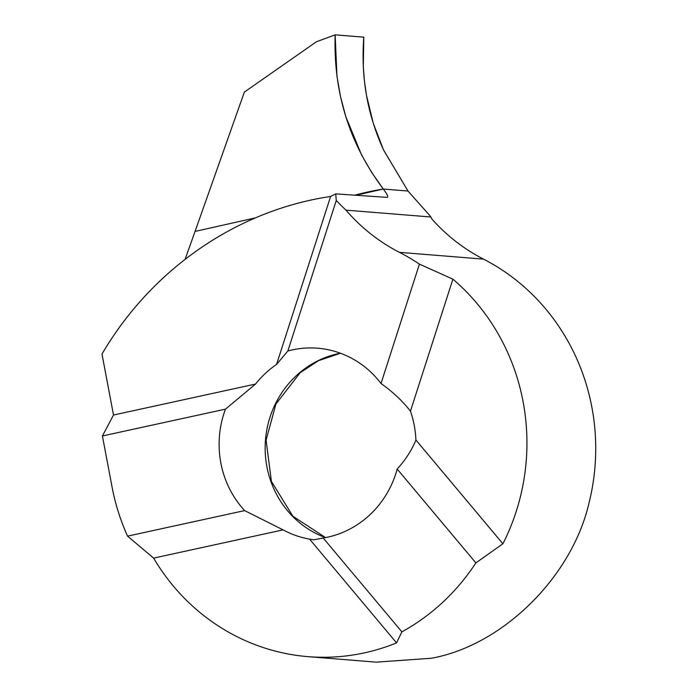 <?xml version="1.0" encoding="UTF-8"?>
<svg xmlns="http://www.w3.org/2000/svg" width="697" height="697" viewBox="0 0 697 697"><rect width="100%" height="100%" fill="white"/><g stroke="black" fill="none" stroke-linecap="round" stroke-linejoin="round"><path stroke-width="1.05" d="M185.088 259.38L195.055 231.421L255.433 217.873L195.055 231.421L244.368 92.082L316.403 41.768L335.152 34.85C333.332 92.405 349.38 143.8 383.298 189.035L407.989 191.03L383.298 189.035L355.557 195.308L383.298 189.035C387.07 193.905 388.403 196.685 387.288 197.39L335.736 193.871L336.268 200.492A222.918 211.522 -85.4 0 0 345.965 210.137A188.268 178.641 -85.4 0 0 399.425 252.34A212.559 201.694 94.6 0 1 419.42 264.128L381.024 383.489C392.916 391.975 402.727 401.202 410.446 411.178A95.655 90.758 94.6 0 1 415.9 440.007C411.927 449.931 405.698 459.611 397.194 469.055A95.655 90.758 94.6 0 1 327.59 537.178A95.655 90.758 94.6 0 1 323.199 538.014L313.72 539.818L309.564 539.112A95.655 90.758 94.6 0 1 283.087 529.877L244.638 510.605A95.655 90.758 94.6 0 1 225.462 409.139L255.538 384.056A95.655 90.758 94.6 0 1 276.561 364.461L287.861 350.983A95.655 90.758 94.6 0 1 292.209 349.92A95.655 90.758 94.6 0 1 317.597 348.204A95.655 90.758 94.6 0 1 381.024 383.489M375.43 662.089L308.074 656.652A212.559 201.694 -85.4 0 1 153.61 558.114L127.56 536.141A212.559 201.694 94.6 0 1 111.999 486.706L102.415 435.973L113.506 415.029L101.989 354.05C150.404 271.473 232.005 213.77 322.659 197.748L330.605 196.458L335.736 193.871M335.152 34.85L363.817 37.168C360.75 76.879 367.336 114.482 383.577 149.986L407.989 191.03L430.223 216.061L432.044 219.206A188.268 178.641 -85.4 0 0 483.5 259.127A212.559 201.694 94.6 0 1 589.061 502.79C572.01 577.02 502.615 645.431 431.373 658.247L376.188 662.15M308.074 656.652A212.559 201.694 -85.4 0 0 364.496 652.845A212.559 201.694 -85.4 0 0 396.576 642.887L309.564 539.112M153.61 558.114L283.087 529.877M127.56 536.141L244.638 510.605M102.415 435.973L225.462 409.139M336.268 200.492L287.861 350.983M415.9 440.007L502.912 543.782L475.877 562.888A212.559 201.694 94.6 0 1 401.881 631.848L323.199 538.014M475.877 562.888L397.194 469.055M113.506 415.029L255.538 384.056M401.881 631.848L396.576 642.887M330.605 196.458L276.561 364.461M419.42 264.128L452.911 279.166L410.446 411.178M502.912 543.782A212.559 201.694 -85.4 0 0 452.911 279.166M345.965 210.137L430.877 216.994M407.989 191.03L383.298 189.035L371.553 172.264L361.377 154.551L345.817 116.634L340.493 96.534L336.947 76.182L335.152 34.85L363.817 37.168L363.276 66.302L364.4 80.808L366.456 95.21L373.243 123.177L383.498 149.907L407.989 191.03M325.473 537.614A95.655 90.758 94.6 0 1 265.4 441.088A95.655 90.758 94.6 0 1 338.254 353.64A95.655 90.758 94.6 0 1 340.371 353.205M483.5 259.127L399.425 252.34M354.529 195.247A343.525 316.786 91.4 0 1 367.049 192.172A343.525 316.786 91.4 0 1 383.298 189.035M340.45 353.24L318.407 360.715L300.198 372.686L275.916 404.025L266.088 440.173L271.403 481.383L292.853 516.216L325.56 537.596"/></g></svg>
